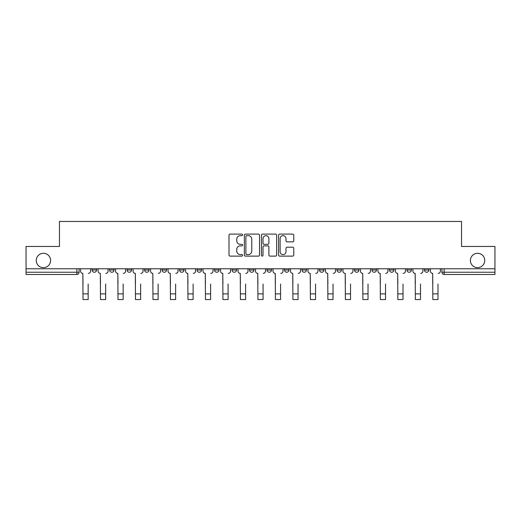 <?xml version="1.0" encoding="UTF-8"?>
<svg xmlns="http://www.w3.org/2000/svg" width="521" height="521" viewBox="0 0 521 521"><rect width="100%" height="100%" fill="white"/><g stroke="black" fill="none" stroke-linecap="round" stroke-linejoin="round"><path stroke-width="0.78" d="M242.558 234.873A0.768 0.768 0 0 0 241.79 234.105L230.1 234.105A1.101 1.101 0 0 0 228.999 235.205L228.999 255.016A1.101 1.101 0 0 0 230.1 256.117L241.79 256.117A0.768 0.768 0 0 0 242.558 255.349A0.768 0.768 0 0 0 241.79 254.574L240.279 254.574A3.523 3.523 0 0 1 236.755 251.057L236.755 249.403A3.523 3.523 0 0 1 240.279 245.879L241.79 245.879A0.768 0.768 0 0 0 242.558 245.111A0.768 0.768 0 0 0 241.79 244.342L240.279 244.342A3.523 3.523 0 0 1 236.755 240.819L236.755 239.165A3.523 3.523 0 0 1 240.279 235.648L241.79 235.648A0.768 0.768 0 0 0 242.558 234.873M470.398 260.474A7.177 7.177 0 0 0 477.568 267.651A7.177 7.177 0 0 0 484.745 260.474A7.177 7.177 0 0 0 477.568 253.297A7.177 7.177 0 0 0 470.398 260.474M36.255 260.474A7.177 7.177 0 0 0 43.432 267.651A7.177 7.177 0 0 0 50.602 260.474A7.177 7.177 0 0 0 43.432 253.297A7.177 7.177 0 0 0 36.255 260.474M284.492 268.771L284.492 270.002L288.979 270.002A2.24 2.24 0 0 1 286.739 272.242A2.24 2.24 0 0 1 284.492 270.002L284.492 268.771M232.021 268.771L232.021 270.002L236.508 270.002A2.24 2.24 0 0 1 234.261 272.242A2.24 2.24 0 0 1 232.021 270.002L232.021 268.771M197.036 268.771L197.036 270.002L201.523 270.002A2.24 2.24 0 0 1 199.282 272.242A2.24 2.24 0 0 1 197.036 270.002L197.036 268.771M179.55 268.771L179.55 270.002L184.03 270.002A2.24 2.24 0 0 1 181.79 272.242A2.24 2.24 0 0 1 179.55 270.002L179.55 268.771M144.564 268.771L144.564 270.002L149.052 270.002A2.24 2.24 0 0 1 146.805 272.242A2.24 2.24 0 0 1 144.564 270.002L144.564 268.771M292.665 241.861A1.101 1.101 0 0 0 293.766 240.761L293.766 235.205A1.101 1.101 0 0 0 292.665 234.105L279.679 234.105A1.101 1.101 0 0 0 278.579 235.205L278.579 255.016A1.101 1.101 0 0 0 279.679 256.117L292.665 256.117A1.101 1.101 0 0 0 293.766 255.016L293.766 248.302A1.101 1.101 0 0 0 292.665 247.201L287.104 247.201A1.101 1.101 0 0 0 286.003 248.302L286.003 251.63A2.944 2.944 0 0 1 283.059 254.574A2.944 2.944 0 0 1 280.116 251.63L280.116 238.592A2.944 2.944 0 0 1 283.059 235.648A2.944 2.944 0 0 1 286.003 238.592L286.003 240.761A1.101 1.101 0 0 0 287.104 241.861L292.665 241.861M26.05 268.771L26.05 246.459L59.466 246.459L59.466 221.451L461.534 221.451L461.534 246.459L494.95 246.459L494.95 268.771L26.05 268.771L26.05 272.242L79.081 272.242L79.081 268.771L79.081 272.242A2.24 2.24 0 0 1 76.841 274.489L26.05 274.489L26.05 272.242M259.536 235.205A1.101 1.101 0 0 0 258.436 234.105L245.45 234.105A1.101 1.101 0 0 0 244.349 235.205L244.349 255.016A1.101 1.101 0 0 0 245.45 256.117L258.436 256.117A1.101 1.101 0 0 0 259.536 255.016L259.536 235.205M262.564 234.105L275.55 234.105A1.101 1.101 0 0 1 276.651 235.205L276.651 255.016A1.101 1.101 0 0 1 275.55 256.117L269.995 256.117A1.101 1.101 0 0 1 268.895 255.016L268.895 246.98A1.101 1.101 0 0 0 267.794 245.879L264.101 245.879A1.101 1.101 0 0 0 263.001 246.98L263.001 255.349A0.768 0.768 0 0 1 262.232 256.117A0.768 0.768 0 0 1 261.464 255.349L261.464 235.205A1.101 1.101 0 0 1 262.564 234.105M441.919 268.771L441.919 272.242L494.95 272.242L494.95 274.489L444.159 274.489A2.24 2.24 0 0 1 441.919 272.242L441.919 268.771M494.95 268.771L494.95 272.242M424.426 268.771L424.426 270.002L428.907 270.002L428.907 268.771L428.907 270.002A2.24 2.24 0 0 1 426.666 272.242A2.24 2.24 0 0 1 424.426 270.002A2.24 2.24 0 0 0 426.666 272.242M411.421 270.002L411.421 268.771L411.421 270.002A2.24 2.24 0 0 1 409.174 272.242A2.24 2.24 0 0 1 406.934 270.002L411.421 270.002A2.24 2.24 0 0 1 409.174 272.242M406.934 268.771L406.934 270.002M393.928 268.771L393.928 270.002A2.24 2.24 0 0 1 391.681 272.242A2.24 2.24 0 0 1 389.441 270.002L393.928 270.002A2.24 2.24 0 0 1 391.681 272.242M389.441 268.771L389.441 270.002M376.436 268.771L376.436 270.002A2.24 2.24 0 0 1 374.195 272.242A2.24 2.24 0 0 1 371.948 270.002L376.436 270.002M371.948 268.771L371.948 270.002M358.943 268.771L358.943 270.002A2.24 2.24 0 0 1 356.703 272.242A2.24 2.24 0 0 1 354.462 270.002L358.943 270.002M354.462 268.771L354.462 270.002M341.45 268.771L341.45 270.002A2.24 2.24 0 0 1 339.21 272.242A2.24 2.24 0 0 1 336.97 270.002L341.45 270.002M336.97 268.771L336.97 270.002M323.964 268.771L323.964 270.002A2.24 2.24 0 0 1 321.717 272.242A2.24 2.24 0 0 1 319.477 270.002A2.24 2.24 0 0 0 321.717 272.242M319.477 268.771L319.477 270.002L323.964 270.002M306.472 268.771L306.472 270.002A2.24 2.24 0 0 1 304.225 272.242A2.24 2.24 0 0 1 301.985 270.002A2.24 2.24 0 0 0 304.225 272.242M301.985 268.771L301.985 270.002L306.472 270.002M288.979 268.771L288.979 270.002A2.24 2.24 0 0 1 286.739 272.242M271.487 268.771L271.487 270.002A2.24 2.24 0 0 1 269.246 272.242A2.24 2.24 0 0 1 267.006 270.002L271.487 270.002M267.006 268.771L267.006 270.002M253.994 268.771L253.994 270.002A2.24 2.24 0 0 1 251.754 272.242A2.24 2.24 0 0 1 249.513 270.002L253.994 270.002L253.994 268.771M249.513 268.771L249.513 270.002M236.508 268.771L236.508 270.002M219.015 268.771L219.015 270.002A2.24 2.24 0 0 1 216.775 272.242A2.24 2.24 0 0 1 214.528 270.002L219.015 270.002L219.015 268.771M214.528 268.771L214.528 270.002M201.523 268.771L201.523 270.002L201.523 268.771M184.03 270.002L184.03 268.771L184.03 270.002A2.24 2.24 0 0 1 181.79 272.242M166.538 268.771L166.538 270.002A2.24 2.24 0 0 1 164.297 272.242A2.24 2.24 0 0 1 162.057 270.002A2.24 2.24 0 0 0 164.297 272.242A2.24 2.24 0 0 0 166.538 270.002L166.538 268.771M162.057 268.771L162.057 270.002L166.538 270.002M149.052 268.771L149.052 270.002M131.559 268.771L131.559 270.002A2.24 2.24 0 0 1 129.319 272.242A2.24 2.24 0 0 1 127.072 270.002A2.24 2.24 0 0 0 129.319 272.242A2.24 2.24 0 0 0 131.559 270.002L127.072 270.002L127.072 268.771M109.579 268.771L109.579 270.002L114.066 270.002L114.066 268.771L114.066 270.002A2.24 2.24 0 0 1 111.826 272.242A2.24 2.24 0 0 1 109.579 270.002A2.24 2.24 0 0 0 111.826 272.242M92.093 268.771L92.093 270.002L96.574 270.002L96.574 268.771L96.574 270.002A2.24 2.24 0 0 1 94.334 272.242A2.24 2.24 0 0 1 92.093 270.002A2.24 2.24 0 0 0 94.334 272.242M76.841 268.771L76.841 274.489A2.24 2.24 0 0 0 79.081 272.242M246.661 235.648A0.768 0.768 0 0 0 245.892 236.417L245.892 253.805A0.768 0.768 0 0 0 246.661 254.574L248.256 254.574A3.523 3.523 0 0 0 251.78 251.057L251.78 239.165A3.523 3.523 0 0 0 248.256 235.648L246.661 235.648M268.895 238.644A2.944 2.944 0 0 0 265.951 235.7A2.944 2.944 0 0 0 263.001 238.644L263.001 243.242A1.101 1.101 0 0 0 264.101 244.342L267.794 244.342A1.101 1.101 0 0 0 268.895 243.242L268.895 238.644M80.599 271.122L80.599 268.771L80.599 271.122A2.24 2.24 0 0 0 82.839 273.369L83.008 284.017M82.839 273.369L83.008 299.549L88.166 299.549L88.166 284.017M90.576 271.122L90.576 268.771L90.576 271.122A2.24 2.24 0 0 1 88.336 273.369M88.166 299.549L83.008 299.549M98.091 271.122L98.091 268.771L98.091 271.122A2.24 2.24 0 0 0 100.332 273.369L100.501 284.017M100.332 273.369L100.501 299.549L105.659 299.549L105.659 284.017M108.068 271.122L108.068 268.771L108.068 271.122A2.24 2.24 0 0 1 105.828 273.369M115.577 271.122L115.577 268.771L115.577 271.122A2.24 2.24 0 0 0 117.824 273.369L117.993 284.017M117.824 273.369L117.993 299.549L123.151 299.549L123.151 284.017M125.561 271.122L125.561 268.771L125.561 271.122A2.24 2.24 0 0 1 123.314 273.369M105.659 299.549L100.501 299.549M123.151 299.549L117.993 299.549M133.07 271.122L133.07 268.771L133.07 271.122A2.24 2.24 0 0 0 135.317 273.369L135.48 284.017M135.317 273.369L135.48 299.549L140.637 299.549L140.637 284.017M143.054 271.122L143.054 268.771L143.054 271.122A2.24 2.24 0 0 1 140.807 273.369M150.562 271.122L150.562 268.771L150.562 271.122A2.24 2.24 0 0 0 152.803 273.369L152.972 284.017M152.803 273.369L152.972 299.549L158.13 299.549L158.13 284.017M160.54 271.122L160.54 268.771L160.54 271.122A2.24 2.24 0 0 1 158.299 273.369M168.055 271.122L168.055 268.771L168.055 271.122A2.24 2.24 0 0 0 170.295 273.369L170.465 284.017M170.295 273.369L170.465 299.549L175.623 299.549L175.623 284.017M178.032 271.122L178.032 268.771L178.032 271.122A2.24 2.24 0 0 1 175.792 273.369M140.637 299.549L135.48 299.549M158.13 299.549L152.972 299.549M175.623 299.549L170.465 299.549M185.548 271.122L185.548 268.771L185.548 271.122A2.24 2.24 0 0 0 187.788 273.369L187.957 284.017M187.788 273.369L187.957 299.549L193.115 299.549L193.115 284.017M195.525 271.122L195.525 268.771L195.525 271.122A2.24 2.24 0 0 1 193.284 273.369M193.115 299.549L187.957 299.549M203.034 271.122L203.034 268.771L203.034 271.122A2.24 2.24 0 0 0 205.281 273.369L205.45 284.017M205.281 273.369L205.45 299.549L210.608 299.549L210.608 284.017M213.017 271.122L213.017 268.771L213.017 271.122A2.24 2.24 0 0 1 210.771 273.369M210.608 299.549L205.45 299.549M220.526 271.122L220.526 268.771L220.526 271.122A2.24 2.24 0 0 0 222.773 273.369L222.936 284.017M222.773 273.369L222.936 299.549L228.094 299.549L228.094 284.017M230.51 271.122L230.51 268.771L230.51 271.122A2.24 2.24 0 0 1 228.263 273.369M228.094 299.549L222.936 299.549M238.019 271.122L238.019 268.771L238.019 271.122A2.24 2.24 0 0 0 240.259 273.369L240.428 284.017M240.259 273.369L240.428 299.549L245.586 299.549L245.586 284.017M247.996 271.122L247.996 268.771L247.996 271.122A2.24 2.24 0 0 1 245.756 273.369M245.586 299.549L240.428 299.549M255.511 271.122L255.511 268.771L255.511 271.122A2.24 2.24 0 0 0 257.752 273.369L257.921 284.017M257.752 273.369L257.921 299.549L263.079 299.549L263.079 284.017M265.489 271.122L265.489 268.771L265.489 271.122A2.24 2.24 0 0 1 263.248 273.369M273.004 271.122L273.004 268.771L273.004 271.122A2.24 2.24 0 0 0 275.244 273.369L275.414 284.017M275.244 273.369L275.414 299.549L280.572 299.549L280.572 284.017M282.981 271.122L282.981 268.771L282.981 271.122A2.24 2.24 0 0 1 280.741 273.369M290.49 271.122L290.49 268.771L290.49 271.122A2.24 2.24 0 0 0 292.737 273.369L292.906 284.017M292.737 273.369L292.906 299.549L298.064 299.549L298.064 284.017M300.474 271.122L300.474 268.771L300.474 271.122A2.24 2.24 0 0 1 298.227 273.369M307.983 271.122L307.983 268.771L307.983 271.122A2.24 2.24 0 0 0 310.229 273.369L310.392 284.017M310.229 273.369L310.392 299.549L315.55 299.549L315.55 284.017M317.966 271.122L317.966 268.771L317.966 271.122A2.24 2.24 0 0 1 315.719 273.369M325.475 271.122L325.475 268.771L325.475 271.122A2.24 2.24 0 0 0 327.716 273.369L327.885 284.017M327.716 273.369L327.885 299.549L333.043 299.549L333.043 284.017M335.452 271.122L335.452 268.771L335.452 271.122A2.24 2.24 0 0 1 333.212 273.369M342.968 271.122L342.968 268.771L342.968 271.122A2.24 2.24 0 0 0 345.208 273.369L345.377 284.017M345.208 273.369L345.377 299.549L350.535 299.549L350.535 284.017M352.945 271.122L352.945 268.771L352.945 271.122A2.24 2.24 0 0 1 350.705 273.369M263.079 299.549L257.921 299.549M280.572 299.549L275.414 299.549M298.064 299.549L292.906 299.549M315.55 299.549L310.392 299.549M333.043 299.549L327.885 299.549M350.535 299.549L345.377 299.549M360.46 271.122L360.46 268.771L360.46 271.122A2.24 2.24 0 0 0 362.701 273.369L362.87 284.017M362.701 273.369L362.87 299.549L368.028 299.549L368.028 284.017M370.438 271.122L370.438 268.771L370.438 271.122A2.24 2.24 0 0 1 368.197 273.369M368.028 299.549L362.87 299.549M377.946 271.122L377.946 268.771L377.946 271.122A2.24 2.24 0 0 0 380.193 273.369L380.363 284.017M380.193 273.369L380.363 299.549L385.52 299.549L385.52 284.017M387.93 271.122L387.93 268.771L387.93 271.122A2.24 2.24 0 0 1 385.683 273.369M385.52 299.549L380.363 299.549M395.439 271.122L395.439 268.771L395.439 271.122A2.24 2.24 0 0 0 397.686 273.369L397.849 284.017M397.686 273.369L397.849 299.549L403.007 299.549L403.007 284.017M405.423 271.122L405.423 268.771L405.423 271.122A2.24 2.24 0 0 1 403.176 273.369M403.007 299.549L397.849 299.549M412.932 271.122L412.932 268.771L412.932 271.122A2.24 2.24 0 0 0 415.172 273.369L415.341 284.017M415.172 273.369L415.341 299.549L420.499 299.549L420.499 284.017M422.909 271.122L422.909 268.771L422.909 271.122A2.24 2.24 0 0 1 420.668 273.369M420.499 299.549L415.341 299.549M430.424 271.122L430.424 268.771L430.424 271.122A2.24 2.24 0 0 0 432.664 273.369L432.834 284.017M432.664 273.369L432.834 299.549L437.992 299.549L437.992 284.017M440.401 271.122L440.401 268.771L440.401 271.122A2.24 2.24 0 0 1 438.161 273.369M437.992 299.549L432.834 299.549M444.159 268.771L444.159 274.489M88.166 293.883L83.008 293.883M105.659 293.883L100.501 293.883M123.151 293.883L117.993 293.883M140.637 293.883L135.48 293.883M158.13 293.883L152.972 293.883M175.623 293.883L170.465 293.883M193.115 293.883L187.957 293.883M210.608 293.883L205.45 293.883M228.094 293.883L222.936 293.883M245.586 293.883L240.428 293.883M263.079 293.883L257.921 293.883M280.572 293.883L275.414 293.883M298.064 293.883L292.906 293.883M315.55 293.883L310.392 293.883M333.043 293.883L327.885 293.883M350.535 293.883L345.377 293.883M368.028 293.883L362.87 293.883M385.52 293.883L380.363 293.883M403.007 293.883L397.849 293.883M420.499 293.883L415.341 293.883M437.992 293.883L432.834 293.883"/></g></svg>
